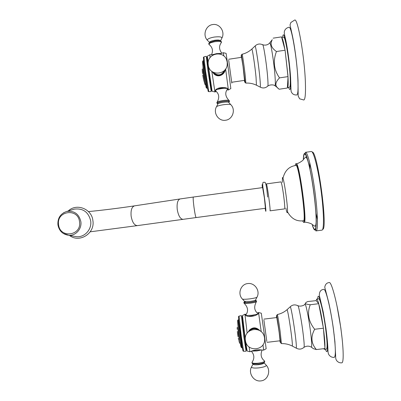 <?xml version="1.0" encoding="UTF-8"?>
<svg xmlns="http://www.w3.org/2000/svg" width="401" height="401" viewBox="0 0 401 401"><rect width="100%" height="100%" fill="white"/><g stroke="black" fill="none" stroke-linecap="round" stroke-linejoin="round"><path stroke-width="0.6" d="M285.838 208.074C286.474 211.121 286.946 212.67 287.261 212.72L287.502 211.793C287.953 207.432 284.57 182.41 282.976 178.33L282.444 177.533L282.359 182.36M282.976 178.33C284.765 170.716 289.081 166.415 295.928 165.428C298.755 163.177 306.74 222.214 303.412 220.791C296.555 221.658 291.251 218.655 287.502 211.793M302.575 220.876L303.647 222.42C307.176 223.969 298.705 161.367 295.717 163.793L295.096 165.568M303.447 159.478C303.562 156.575 303.878 154.831 304.394 154.255C305.361 153.377 306.74 156.39 308.534 163.297C312.088 176.901 315.948 205.437 316.133 219.497C316.239 226.184 315.777 229.482 314.75 229.392C314.133 229.252 313.397 227.928 312.539 225.417M305.492 152.31L311.291 151.503C313.512 150.846 318.098 168.57 321.016 190.224C323.958 211.868 324.239 230.179 321.928 230.139L316.123 230.896C318.259 230.961 317.813 212.685 314.875 191.051C311.963 169.417 307.537 151.678 305.492 152.31C305.151 152.43 305.186 152.951 305.602 153.859L306.71 156.51L309.006 164.696C310.825 173.021 312.489 182.605 313.998 193.447C315.276 204.184 316.043 213.387 316.299 221.061L315.808 229.432C315.657 230.61 315.762 231.096 316.123 230.896M309.717 162.59L309.978 169.172M315.963 213.447L317.467 219.863M312.209 152.079C317.437 150.174 328.203 229.783 322.655 229.337M266.404 183.894C266.825 184.57 267.597 188.921 268.725 196.951C269.828 205.347 270.274 209.974 270.048 210.831L284.59 208.886C284.991 208.004 284.65 203.357 283.552 194.946C282.404 186.906 281.532 182.56 280.941 181.904L266.404 183.894M264.349 197.628L262.63 187.593L193.332 197.046C192.991 197.658 193.207 201.026 193.979 207.147C194.876 213.522 195.588 216.991 196.109 217.563L265.427 208.269L264.349 197.628M63.684 212.695L66.761 211.447C60.521 213.573 57.564 218.024 57.899 224.791C59.097 230.926 62.706 234.425 68.726 235.287C75.704 235.938 81.999 228.891 80.862 221.638C78.982 213.954 74.28 210.555 66.761 211.447L74.33 209.127C83.052 208.094 88.506 212.024 90.691 220.921C92.004 229.317 84.701 237.477 76.606 236.72L73.669 236.184M74.33 209.127L72.832 209.588M202.209 69.042L202.55 73.654M202.42 72.391L202.279 70.611M202.716 74.927L203.703 80.085L205.051 84.541M205.106 84.731L203.999 81.107M202.63 61.614L203.006 66.872L205.207 82.501C206.064 87.458 206.169 87.433 206.485 87.974L207.111 88.39L207.096 87.067M203.563 61.884L203.357 60.947M203.678 61.393L207.342 87.498L206.535 86.08L204.325 71.308L203.292 63.007L203.678 61.393L203.452 57.353M206.139 87.548L205.207 82.501C203.713 77.428 202.981 72.215 203.006 66.872C202.345 60.12 202.485 61.794 203.207 60.591L203.332 62.842M206.615 86.23L207.016 88.15M207.342 87.498L208.224 91.373M205.482 70.581L208.806 91.679L211.222 91.523L207.878 70.22L206.315 56.31L203.929 56.882L205.482 70.581M207.147 57.839C206.926 56.797 206.871 56.927 206.981 58.24L211.337 89.513C211.588 90.781 211.678 90.892 211.603 89.849M211.337 89.513L211.959 90.28L208.299 65.343M208.199 64.556L207.362 56.195M211.959 90.28L212.249 91.333M211.823 71.353L214.881 91.664L214.991 91.964L215.558 91.754M216.324 91.483L214.881 91.664L214.946 91.318C215.623 86.681 228.224 86.531 228.354 89.679L225.618 68.962M225.397 69.293C224.575 74.907 218.319 77.939 214.134 74.09L212.259 71.684M223.372 52.731L226.109 53.358L228.094 67.188L230.826 88.581L228.385 89.964M227.788 89.954L228.39 89.989L228.354 89.679L226.931 89.914M229.427 101.563L229.377 100.711C228.906 100.11 226.75 100.055 222.906 100.546C220.144 100.977 218.234 101.488 217.182 102.085L217.011 103.408C217.081 102.711 219.081 102.029 223.016 101.378C228.119 100.796 230.089 101.027 228.921 102.065L228.495 102.165M217.011 103.408L217.989 103.769M222.269 53.107L219.858 53.929M213.137 54.887L209.843 54.762L210.069 57.654M223.848 56.015L223.367 52.706L221.437 53.383M231.808 83.147L228.69 60.21M228.67 59.263L241.532 57.323L243.021 66.34L244.52 80.365L231.738 82.26M270.454 42.09L272.269 39.699C269.853 43.975 271.246 47.914 276.454 51.523C272.845 61.082 273.863 69.864 279.522 77.874C275.708 81.734 274.901 84.892 277.101 87.343L279.106 89.238L287.357 88.025L287.482 87.518C288.174 87.258 288.359 83.804 288.033 77.157L285.081 50.22L276.454 51.523M288.068 76.606L279.522 77.874M285.221 51.463L287.933 75.388M281.687 37.493C282.53 38.065 283.602 42.095 284.91 49.579L281.527 36.887L273.141 38.165M281.677 37.458L283.647 37.158C285.231 35.9 289.322 60.24 290.108 75.969C290.479 83.167 290.284 86.912 289.537 87.218L287.482 87.518M285.081 50.22L284.91 49.579M288.033 77.157L287.387 87.513M278.349 88.626L276.57 86.942M296.84 94.927C297.948 94.546 298.304 89.548 297.908 79.939C297.061 58.666 291.362 25.408 289.001 27.268C287.296 27.649 285.983 28.496 285.071 29.804C284.269 31.905 283.602 31.113 285.602 39.418C288.028 50.721 289.833 65.654 290.61 77.719C291.176 93.924 290.665 90.776 292.314 93.468C293.527 94.646 295.036 95.132 296.84 94.927M293.196 40.12L293.166 39.473M294.675 20.05C297.727 17.734 304.635 57.308 305.387 82.461C305.747 93.714 305.216 99.563 303.798 99.999L299.632 98.816L298.164 95.989L297.998 80.165C297.246 65.639 294.765 45.834 291.943 33.629L290.033 24.937L290.82 22.546L294.675 20.05M212.565 71.894L214.385 74.17C219.693 76.797 223.297 75.268 225.182 69.594M221.482 42.461L221.141 41.263C220.174 40.586 218.074 40.461 214.846 40.892L209.763 42.426L208.936 43.218M203.472 79.012L202.906 76.075M238.936 340.895L239.628 343.286M237.161 327.612L237.186 328.825M237.342 331.492L238.039 336.765M238.294 338.168L238.77 340.254M237.222 328.76L237.242 329.321M237.212 327.437L237.166 327.772M237.823 335.567L237.457 332.79M241.973 347.622L241.918 346.454M238.625 321.111L238.269 319.757L237.873 320.113C237.773 320.64 237.342 319.757 238.009 326.133L240.024 341.672L241.086 347.025M238.74 320.655L242.154 346.875L241.342 345.411L238.334 322.239L238.74 320.655L238.555 316.559M238.244 319.903L238.374 322.073M241.427 345.567L241.923 347.868C240.881 346.825 241.237 348.685 240.024 341.672C238.605 336.564 237.933 331.381 238.009 326.133L237.552 320.725M242.154 346.875L243.031 350.955M241.342 336.69L243.618 351.286L246.094 351.201L243.773 336.399L241.427 315.607L239.036 316.108L241.342 336.69M242.254 317.151C242.039 316.093 241.983 316.224 242.079 317.552L246.219 349.126C246.47 350.454 246.565 350.574 246.5 349.477M245.342 340.008L242.485 315.517M245.427 340.609L247.146 351.035M249.081 346.9L249.908 351.742L250.54 351.562C253.823 350.018 257.723 349.507 262.254 350.028L263.001 350.078M262.254 350.028L263.663 350.138L262.981 344.825M258.55 312.519L261.297 313.216L264.264 333.928L266.154 348.77L263.663 350.113M262.149 350.018C260.319 354.294 260.951 357.807 264.053 360.569C265.402 361.491 263.527 362.354 258.419 363.156C254.44 363.532 252.274 363.311 251.923 362.494L252.931 363.923L258.535 363.978C262.008 363.507 264.058 362.865 264.67 362.053L264.645 361.025M252.931 363.923L252.124 363.466M257.262 312.975L258.575 312.665C259.247 315.402 246.946 318.564 245.096 314.595L244.946 314.339L246.314 314.309M247.161 333.126L244.946 314.339L245.242 314.194M261.226 331.752L258.575 312.665L258.289 312.59M248.284 331.822L249.407 330.153C252.921 326.88 256.49 327.121 260.104 330.87M266.82 341.376L263.903 320.098M263.883 319.121L276.785 317.547L279.016 331.051L280.058 340.78L267.066 342.334M323.492 329.181L324.9 347.602C325.106 344.098 324.64 337.958 323.492 329.181L323.417 328.213L314.66 329.266C310.549 336.715 311.116 343.477 316.374 349.552L313.422 348.71L311.497 347.241M324.785 348.559L324.359 349.376L323.702 348.685M323.417 328.213L318.67 303.537C317.808 300.524 317.146 299.036 316.675 299.066L318.755 298.81C320.008 298.133 323.477 312.73 325.522 327.853C327.226 340.995 327.542 348.088 326.469 349.126L324.359 349.376M316.374 349.552L324.97 348.534L324.9 347.602M318.805 303.687L310.224 304.745C306.981 313.321 308.464 321.497 314.66 329.266M323.201 327.046C321.898 318.058 320.504 310.645 319.016 304.81M316.675 299.066L316.148 300.655L307.757 301.532C305.988 302.339 305.241 302.986 305.517 303.462C305.732 303.988 307.301 304.414 310.224 304.745M318.67 303.537L316.148 300.655M333.321 328.544C330.529 307.933 325.637 288.359 323.797 289.347C320.755 289.652 319.276 291.687 319.356 295.447L323.261 312.133L325.933 328.364C327.071 336.75 327.752 344.75 327.853 347.792C328.023 352.915 328.128 353.116 328.845 354.695C330.319 356.715 332.148 357.592 334.339 357.321C335.958 355.953 335.617 346.364 333.321 328.544M340.9 328.79C343.602 348.103 343.898 363.005 341.802 362.83C339.807 363.045 338.103 362.324 336.69 360.664C335.963 359.331 335.607 359.171 335.612 355.116L334.91 341.647L333.381 328.594C331.988 318.9 330.404 310.098 328.64 302.184L324.76 287.261C325.221 284.384 326.7 282.81 329.201 282.545C331.567 281.322 337.582 304.314 340.9 328.79M329.02 304.239L328.965 303.617M329.562 306.74L329.502 306.103M259.743 330.64C256.46 327.467 253.086 327.306 249.612 330.163L248.62 331.512M255.467 300.474L255.988 300.544C257.036 301.021 255.111 301.617 250.204 302.334C246.42 302.755 244.309 302.755 243.863 302.339L244.7 301.828M295.717 163.793L296.189 163.728C299.206 161.297 307.672 223.903 304.118 222.36L303.647 222.42M312.334 225.202C313.311 228.249 314.143 229.853 314.835 230.024C317.061 230.791 316.589 212.129 313.552 190.224C310.544 168.31 306.103 151.307 304.309 153.623C303.742 154.27 303.417 156.27 303.326 159.623M265.141 208.304C266.404 215.598 265.993 208.786 264.444 197.533C262.966 186.56 261.647 180.48 262.344 187.633M196.109 217.563L183.062 219.337C180.315 219.076 178.375 215.793 177.242 209.487C176.691 203.407 177.643 199.893 180.099 198.946L193.332 197.046M183.062 219.337L137.388 225.618C134.345 225.422 132.26 222.269 131.132 216.164C130.646 210.269 131.769 206.836 134.51 205.858C120.18 208.039 100.831 210.45 88.451 211.578M76.606 236.72L68.726 235.287L63.183 233.407M79.523 221.798C81.824 235.828 59.854 238.76 58.591 224.68C56.255 210.761 78.18 207.643 79.523 221.798M217.773 88.546L224.665 87.528M215.773 90.18C216.826 89.563 218.665 89.052 221.297 88.636C223.893 88.275 225.808 88.23 227.031 88.501M227.633 88.897L227.267 89.393C224.821 92.847 225.367 96.511 228.906 100.385M215.843 91.062L215.362 90.661M215.342 90.686L215.367 90.711C219.096 93.628 219.703 97.423 217.182 102.085L216.821 102.561M228.455 102.19C229.963 101.112 228.154 100.857 223.026 101.423C218.004 102.34 216.36 103.097 218.089 103.694M230.715 104.561L228.831 102.526C228.595 101.949 226.7 101.884 223.151 102.33C220.565 102.736 218.856 103.207 218.009 103.754L217.818 104.125M217.954 103.633L217.633 103.393L218.009 103.754L216.55 106.611C217.678 105.894 219.979 105.262 223.462 104.721C228.239 104.115 230.786 104.195 231.086 104.962C235.898 110.044 232.485 119.528 225.613 120.23C218.61 121.563 212.781 112.861 216.55 106.611L216.299 107.102M244.334 80.39C244.966 83.714 244.951 82.305 244.294 76.17C243.071 64.967 240.67 49.744 241.342 57.348M251.688 49.208L251.868 49.042C249.041 51.614 245.783 53.358 242.104 54.265C241.913 54.441 241.061 53.453 242.154 59.724L245.136 82.606L245.838 83.097L245.347 76.601C244.379 67.664 242.369 53.844 242.104 54.265L242.089 54.27M254.871 46.21L251.868 49.042C252.525 49.629 255.006 66.381 256.023 77.132L256.45 85.202L260.274 87.147C260.495 86.4 260.364 83.348 259.878 77.994C258.78 65.729 255.913 46.571 255.101 45.99C257.312 43.899 259.778 43.473 262.5 44.706C263.201 42.376 266.55 63.278 267.627 76.917C268.144 83.433 268.144 86.531 267.632 86.22C265.337 88.165 262.881 88.476 260.274 87.147L259.998 87.007M256.234 85.102L256.45 85.202C253.121 83.593 249.582 82.892 245.838 83.097M274.555 85.533L275.086 85.819C275.437 84.927 275.417 81.739 275.026 76.26C274.139 63.553 271.056 43.724 269.863 42.872C267.953 44.907 265.592 45.554 262.795 44.817M269.417 43.318L272.269 39.699M288.54 87.363C290.329 92.205 290.971 88.862 290.464 77.333C289.717 65.694 288.349 54.546 286.359 43.889C284.404 34.651 283.166 32.461 282.64 37.313M225.121 69.674C223.096 75.157 219.507 76.591 214.345 73.979L212.65 71.949M224.6 70.3C221.613 75.553 217.863 76.235 213.347 72.36M221.292 53.433L216.565 53.624L212.009 54.842M209.693 44.877L209.006 44.411C208.931 43.343 210.911 42.441 214.956 41.694C220.199 41.158 222.189 41.659 220.926 43.188C218.851 46.341 219.157 49.689 221.843 53.243M209.512 42.591L209.497 42.516C209.698 41.604 211.457 40.847 214.766 40.25C218.264 39.819 220.174 40.045 220.505 40.922M220.5 40.852L221.628 38.661C222.605 36.962 220.169 36.421 214.319 37.047C209.863 37.854 207.507 38.882 207.252 40.125L207.838 40.752M253.622 350.494L259.708 349.772M251.923 351.086L256.775 350.96L261.532 349.948M251.387 351.286C254.46 354.825 254.635 358.559 251.923 362.494L252.364 361.963M264.003 362.619C264.239 363.431 262.449 364.113 258.63 364.669C255.332 364.99 253.432 364.82 252.926 364.168L252.961 363.933M253.116 363.968L251.387 367.151C252.054 368.048 254.605 368.283 259.051 367.862C264.81 366.975 267.096 365.963 265.903 364.83L264.104 362.84M266.394 365.371C271.256 370.709 267.848 380.389 260.845 380.9C253.958 381.993 248.109 373.441 251.387 367.151L251.718 366.514M279.868 340.805C280.695 344.67 280.444 341.522 279.116 331.366C277.632 320.364 276.013 311.602 276.595 317.572M281.437 343.607C285.266 343.502 288.9 344.324 292.344 346.068C292.535 344.649 292.048 339.562 290.88 330.8C289.196 318.94 287.938 311.888 287.101 309.642C284.289 312.098 281.036 313.732 277.337 314.534L276.765 315.402L280.595 342.735L281.437 343.607L280.144 331.427C278.74 321.422 277.803 315.787 277.337 314.534L277.322 314.539M286.915 309.803L290.299 306.72C290.966 307.377 293.141 319.081 294.725 330.785C296.053 340.795 296.585 346.589 296.309 348.178L292.118 345.958M296.018 348.023L296.309 348.178C299.021 349.622 301.537 349.376 303.853 347.441C304.57 347.361 304.164 341.502 302.64 329.858C300.855 316.66 298.254 304.078 297.707 305.652C294.951 304.374 292.479 304.73 290.299 306.72L290.063 306.935M310.955 346.935L311.522 347.256C311.983 345.431 311.537 339.376 310.179 329.086C308.539 317.006 306.048 304.92 305.071 304.043L304.625 304.474M325.437 349.246C327.983 356.705 328.329 346.088 325.828 328.264C322.915 306.65 317.953 289.392 317.737 298.935M248.82 331.346L249.617 330.314C252.931 327.537 256.234 327.602 259.522 330.504M250.029 330.494C252.565 328.354 255.282 328.143 258.174 329.858M255.477 315.507L248.615 316.344M256.319 301.868C253.773 306.695 254.239 310.529 257.718 313.376L258.033 313.527M257.442 314.113L251.953 315.276L246.359 315.467M245.688 315.071L245.963 314.83M243.923 303.116L244.259 303.377L250.319 303.171C254.339 302.62 256.429 302.073 256.585 301.542L256.424 300.79M245.402 301.667C243.011 302.615 244.61 302.82 250.204 302.299C255.808 301.427 257.327 300.83 254.755 300.499M244.475 301.341L250.084 301.402C253.743 300.89 255.572 300.409 255.567 299.953L256.921 297.316M245.432 301.672L244.415 302.174L244.68 301.567L242.475 299.126C237.262 294.033 240.625 284.159 247.718 283.577C254.59 282.419 260.434 290.745 257.096 296.971C257.111 297.557 254.655 298.199 249.733 298.885C246.099 299.306 243.678 299.387 242.475 299.126L242.209 298.835M308.534 163.297C307.567 159.408 306.605 157.312 305.637 157.012L303.301 159.653C303.452 160.35 297.662 164.114 296.189 163.728M316.133 219.497C316.239 223.502 315.863 225.778 315.011 226.324L312.058 224.4C312.018 223.688 305.437 221.598 304.118 222.36M264.48 197.523C261.332 179.202 262.951 182.736 264.951 182.275C265.968 183.112 266.855 188.039 267.602 197.056M180.099 198.946L134.51 205.858M137.388 225.618L90.21 231.813M69.488 235.427C79.468 243.382 95.177 233.337 92.897 220.695M68.205 211.006C76.556 202.811 91.904 208.951 92.897 220.675M208.099 91.308L208.806 91.679M203.347 57.453L203.929 56.882M206.981 58.24L207.367 57.313M212.194 91.318L214.956 91.944M228.199 89.388L228.264 89.859M267.888 86.03C269.442 84.666 273.873 84.431 275.086 85.819L277.101 87.343M214.385 74.17L212.675 71.964M227.026 61.724C225.402 49.714 206.62 52.461 208.219 64.526C208.961 77.233 228.776 75.127 227.141 62.571M207.312 56.225L209.813 54.792M211.472 54.822C213.347 50.767 212.525 47.298 209.006 44.411C208.515 43.985 208.766 43.323 209.763 42.426M222.024 37.889C225.257 31.534 219.467 23.223 212.665 24.566C205.823 25.333 202.49 34.997 207.252 40.125L209.633 42.511M242.901 350.88L243.618 351.286M238.445 316.66L239.036 316.108M242.079 317.552L242.48 316.64M246.219 349.126L246.851 349.928M247.091 351.02L249.908 351.742M258.45 312.574L258.495 312.925M298.008 305.768C299.913 306.685 304.259 305.712 305.071 304.043L305.517 303.462M313.422 348.71L311.522 347.256C309.116 345.787 306.645 345.787 304.113 347.256M334.033 334.078L334.193 334.9M341.993 337.562L340.845 328.028M340.825 327.903L337.015 306.068M330.469 311.241L330.374 310.424M249.612 330.163L248.836 331.331M264.439 337.657C262.775 324.985 242.906 328.048 245.462 340.639C247.046 352.95 266.294 350.559 264.53 338.329M244.951 314.199L242.435 315.547M245.748 315.111C248.565 311.211 248.069 307.301 244.259 303.377L243.863 302.339M255.432 300.539L255.442 300.214"/></g></svg>

